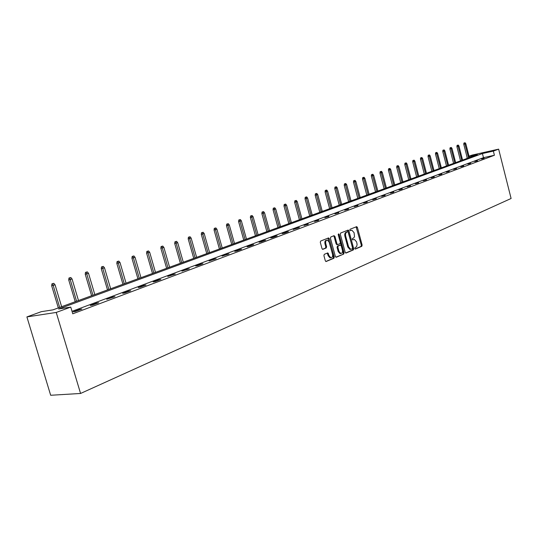<?xml version="1.0" encoding="UTF-8"?>
<svg xmlns="http://www.w3.org/2000/svg" width="538" height="538" viewBox="0 0 538 538"><rect width="100%" height="100%" fill="white"/><g stroke="black" fill="none" stroke-linecap="round" stroke-linejoin="round"><path stroke-width="0.81" d="M354.777 248.549L355.389 249.06L361.798 246.317L362.135 245.086L357.393 227.406L356.707 226.639L350.063 229.255L349.821 230.123L350.305 230.667L351.865 230.21L354.085 232.685L354.508 236.633L353.796 237.87L352.545 238.475L352.303 239.349L352.78 239.881L354.387 239.417L356.546 241.865L357.118 244.434L356.613 246.653L355.019 247.682L354.777 248.549M324.286 254.313L323.91 255.617L325.315 260.789L325.994 261.562L333.89 258.267L334.253 256.976L329.296 238.704L328.584 237.91L320.668 241.031L320.292 242.322L321.993 248.59L322.699 249.376L326.236 247.984L326.613 246.693L325.772 243.606C325.416 241.454 325.941 240.284 327.346 240.089L329.243 242.194L332.511 254.239C332.861 256.438 332.316 257.615 330.87 257.769L329.054 255.698L327.824 252.907L324.286 254.313M70.754 307.09L56.234 312.444L80.572 393.466L511.1 198.488L498.645 149.147L493.353 151.104L482.431 153.538L58.588 308.98L70.754 307.09L72.758 313.802L494.409 155.26L493.353 151.104M345.194 252.309L346.082 253.048L353.365 249.928L353.708 248.677L348.9 230.822L348.2 230.049L340.675 233.015L340.319 234.272L345.194 252.309M335.86 257.204L343.742 254.044L336.29 257.238L335.376 256.498L330.426 238.247L330.796 236.976L334.031 235.678L334.28 236.552M333.607 235.846L334.132 236.579L334.939 236.431L334.031 235.678M334.939 236.431L336.936 243.801L337.629 244.582L339.962 243.674L340.319 242.409L338.254 234.77L338.644 233.862L339.135 234.413L344.098 252.779L343.742 254.044M469.096 156.518L477.394 154.668L53.02 309.848L41.325 311.67L26.9 316.916L50.673 395.269L80.572 393.466M494.409 155.26L483.48 157.668L72.018 311.334M484.065 158.037L481.503 158.992L484.133 158.293M477.367 160.546L474.751 161.521L477.428 160.808M470.528 163.108L467.858 164.103L470.595 163.37M463.548 165.717L460.824 166.733L463.615 165.986M456.426 168.381L453.648 169.423L456.493 168.65M449.156 171.104L446.318 172.167L449.223 171.373M441.732 173.882L438.833 174.971L441.799 174.157M434.146 176.72L431.187 177.829L434.22 177.002M426.405 179.618L423.379 180.755L426.479 179.9M418.49 182.584L415.403 183.74L418.564 182.866M410.407 185.61L407.246 186.794L410.481 185.892M402.142 188.704L398.914 189.914L402.216 188.993M393.688 191.871L390.386 193.102L393.762 192.16M385.047 195.106L381.671 196.37L385.121 195.402M376.203 198.414L372.747 199.706L376.284 198.71M367.158 201.797L363.621 203.122L367.239 202.1M357.898 205.267L354.273 206.619L357.978 205.57M348.416 208.818L344.71 210.203L348.496 209.127M338.705 212.449L334.912 213.868L338.792 212.759M328.758 216.175L324.871 217.628L328.846 216.491M318.57 219.988L314.582 221.481L318.657 220.304M308.126 223.895L304.037 225.429L308.213 224.218M297.413 227.904L293.223 229.477L299.417 227.52L297.413 227.904L297.507 228.233M286.431 232.019L282.134 233.626L284.145 233.243L288.442 231.629L286.431 232.019L286.525 232.349M275.16 236.236L270.749 237.89L272.766 237.507L277.178 235.852L275.16 236.236L275.254 236.572M263.6 240.567L259.067 242.261L261.091 241.878L265.617 240.183L263.6 240.567L263.694 240.903M251.723 245.012L247.07 246.754L249.101 246.377L253.748 244.635L251.723 245.012L251.818 245.355M239.531 249.578L234.75 251.367L236.781 250.99L241.562 249.202L239.531 249.578L239.625 249.921M227.002 254.266L222.093 256.101L229.033 253.896L227.002 254.266L227.103 254.615M214.124 259.087L209.08 260.977L216.162 258.717L214.124 259.087L214.225 259.444M200.889 264.037L195.697 265.98L197.735 265.624L202.927 263.681L200.889 264.037L200.99 264.4M187.271 269.135L181.931 271.139L189.315 268.778L187.271 269.135L187.379 269.504M173.263 274.38L167.762 276.438L175.307 274.03L173.263 274.38L173.37 274.757M158.838 279.78L153.182 281.899L155.226 281.556L160.882 279.43L158.838 279.78L158.952 280.157M143.989 285.342L138.158 287.521L140.203 287.184L146.033 284.999L143.989 285.342L144.103 285.725M128.69 291.065L122.677 293.318L124.722 292.988L130.727 290.735L128.69 291.065L128.804 291.455M112.913 296.969L106.719 299.289L114.957 296.646L112.913 296.969L113.034 297.366M96.652 303.062L90.263 305.45L92.294 305.14L98.689 302.739L96.652 303.062L96.773 303.459M79.873 309.343L73.276 311.811L75.307 311.502L81.904 309.034L79.873 309.343L79.994 309.747M467.085 158.434L466.997 156.955M469.015 156.215L472.129 155.085L498.645 149.147M26.9 316.916L56.234 312.444M483.48 157.668L482.431 153.538M352.585 239.807L352.955 239.652M350.124 230.6L350.48 230.452M355.046 249L360.998 246.451L361.334 245.22L356.095 226.841M345.665 253.015L352.558 250.062L352.901 248.812L347.588 230.244M352.316 248.832L352.558 247.951L348.335 232.261L347.844 231.723L346.815 232.1C345.672 232.779 345.295 234.111 345.692 236.095L348.597 246.861L350.736 249.309L352.316 248.832M347.03 231.865L347.716 231.744M350.689 249.316L349.935 249.444L347.797 246.996L344.892 236.236C344.488 234.252 344.865 232.927 346.015 232.248L346.909 231.885M334.132 236.579L336.129 243.943L337.064 244.676M342.935 254.178L343.291 252.914L338.227 234.306M339.001 251.441L340.81 253.499C342.202 253.331 342.726 252.174 342.376 250.015L341.24 245.826L340.554 245.052L338.227 245.96L337.864 247.231L339.001 251.441L338.194 251.576L339.996 253.633L340.675 253.519M339.727 245.187L340.339 245.086M338.194 251.576L337.057 247.372L337.42 246.101L339.532 245.22M330.789 257.783L330.063 257.904L328.247 255.832L327.191 253.102M326.687 240.204L326.539 240.23C325.134 240.425 324.609 241.596 324.959 243.748L325.772 243.606M322.518 249.316L325.429 248.126L325.799 246.834L324.959 243.748M325.813 261.502L333.083 258.395L333.446 257.11L327.958 238.112M465.081 142.731L463.931 143.047L465.081 142.731L465.814 143.68L463.749 144.251L467.354 158.34M464.644 142.879L468.591 157.883M465.814 143.68L469.371 157.6M463.749 144.251L463.931 143.047M458.235 145.072L457.071 145.394L458.235 145.072L458.975 146.033L456.89 146.605L460.535 160.835M457.791 145.226L461.786 160.378M458.975 146.033L462.572 160.089M456.89 146.605L457.071 145.394M451.248 147.459L450.077 147.782L451.248 147.459L452.001 148.427L449.889 149.006L453.581 163.377M450.797 147.614L454.839 162.913M452.001 148.427L455.646 162.617M449.889 149.006L450.077 147.782M444.119 149.894L442.935 150.223L444.119 149.894L444.879 150.875L442.747 151.46L446.493 165.966M443.662 150.055L447.75 165.509M444.879 150.875L448.571 165.206M442.747 151.46L442.935 150.223M436.849 152.382L435.652 152.711L436.849 152.382L437.616 153.37L435.464 153.962L439.25 168.616M436.379 152.543L440.514 168.152M437.616 153.37L441.355 167.843M435.464 153.962L435.652 152.711M429.425 154.917L428.214 155.253L429.425 154.917L430.205 155.919L428.026 156.518L431.866 171.313M428.947 155.085L433.137 170.849M430.205 155.919L433.991 170.539M428.026 156.518L428.214 155.253M421.846 157.513L420.622 157.849L421.846 157.513L422.633 158.515L420.434 159.12L424.321 174.077M421.355 157.681L425.598 173.606M422.633 158.515L426.473 173.29M420.434 159.12L420.622 157.849M414.112 160.156L412.875 160.499L414.112 160.156L414.906 161.171L412.68 161.783L416.62 176.888M413.608 160.324L417.905 176.424M414.906 161.171L418.799 176.094M412.68 161.783L412.875 160.499M406.21 162.859L404.959 163.202L406.21 162.859L407.01 163.882L404.764 164.507L408.759 179.766M405.692 163.034L410.043 179.295M407.01 163.882L410.958 178.959M404.764 164.507L404.959 163.202M398.133 165.617L396.869 165.966L398.133 165.617L398.947 166.652L396.674 167.284L400.723 182.705M397.609 165.798L402.014 182.234M398.947 166.652L402.949 181.891M396.674 167.284L396.869 165.966M389.889 168.434L388.604 168.791L389.889 168.434L390.709 169.483L388.409 170.122L392.518 185.704M389.351 168.623L393.809 185.233M390.709 169.483L394.764 184.884M388.409 170.122L388.604 168.791M381.455 171.319L380.158 171.676L381.455 171.319L382.289 172.382L379.962 173.021L384.125 188.771M380.911 171.508L385.43 188.3M382.289 172.382L386.405 187.937M379.962 173.021L380.158 171.676M372.834 174.265L371.523 174.628L372.834 174.265L373.681 175.334L371.321 175.987L375.551 191.911M372.276 174.46L376.856 191.434M373.681 175.334L377.858 191.064M371.321 175.987L371.523 174.628M364.024 177.278L362.699 177.641L364.024 177.278L364.878 178.36L362.491 179.019L366.781 195.112M363.453 177.473L368.093 194.635M364.878 178.36L369.115 194.265M362.491 179.019L362.699 177.641M355.006 180.358L353.668 180.728L355.006 180.358L355.874 181.454L353.459 182.12L357.817 198.394M354.421 180.56L359.128 197.917M355.874 181.454L360.171 197.533M353.459 182.12L353.668 180.728M345.786 183.512L344.428 183.888L345.786 183.512L346.667 184.621L344.219 185.294L348.637 201.75M345.188 183.714L349.956 201.266M346.667 184.621L351.025 200.876M344.219 185.294L344.428 183.888M336.351 186.74L334.972 187.116L336.351 186.74L337.239 187.856L334.764 188.542L339.249 205.18M335.739 186.948L340.574 204.702M337.239 187.856L341.664 204.299M334.764 188.542L334.972 187.116M326.687 190.042L325.295 190.425L326.687 190.042L327.595 191.172L325.087 191.864L329.639 208.697M326.062 190.257L330.964 208.213M327.595 191.172L332.087 207.803M325.087 191.864L325.295 190.425M316.801 193.424L315.389 193.808L316.801 193.424L317.716 194.568L315.181 195.267L319.801 212.295M316.156 193.64L321.132 211.811M317.716 194.568L322.275 211.387M315.181 195.267L315.389 193.808M306.667 196.881L305.241 197.278L306.667 196.881L307.595 198.045L305.026 198.751L309.727 215.98M306.008 197.11L311.058 215.489M307.595 198.045L312.235 215.066M305.026 198.751L305.241 197.278M296.29 200.432L294.844 200.829L296.29 200.432L297.232 201.602L294.629 202.322L299.404 219.753M295.618 200.661L300.742 219.262M297.232 201.602L301.946 218.825M294.629 202.322L294.844 200.829M285.658 204.07L284.192 204.474L285.658 204.07L286.613 205.254L283.977 205.98L288.825 223.62M284.965 204.305L290.164 223.136M286.613 205.254L291.401 222.678M283.977 205.98L284.192 204.474M274.757 207.796L273.27 208.206L274.757 207.796L275.725 208.993L273.055 209.733L277.985 227.587M274.044 208.038L279.323 227.097M275.725 208.993L280.587 226.632M273.055 209.733L273.27 208.206M263.58 211.616L262.073 212.033L263.58 211.616L264.561 212.826L261.851 213.579L266.861 231.656M262.853 211.864L268.213 231.158M264.561 212.826L269.504 230.688M261.851 213.579L262.073 212.033M252.114 215.536L250.587 215.953L252.114 215.536L253.109 216.76L250.365 217.52L255.463 235.826M251.367 215.792L256.808 235.328M253.109 216.76L258.139 234.844M250.365 217.52L250.587 215.953M240.345 219.558L238.798 219.981L240.345 219.558L241.36 220.802L238.576 221.569L243.761 240.103M239.578 219.82L245.113 239.605M241.36 220.802L246.478 239.107M238.576 221.569L238.798 219.981M228.273 223.687L226.7 224.117L228.273 223.687L229.302 224.945L226.478 225.725L231.75 244.494M227.487 223.956L233.102 243.996M229.302 224.945L234.507 243.485M226.478 225.725L226.7 224.117M215.873 227.924L214.279 228.361L215.873 227.924L216.915 229.201L214.057 229.988L219.423 249M215.066 228.199L220.775 248.509M216.915 229.201L222.214 247.978M214.057 229.988L214.279 228.361M203.135 232.275L201.521 232.725L203.135 232.275L204.198 233.566L201.293 234.373L206.76 253.633M202.308 232.557L208.112 253.136M204.198 233.566L209.591 252.598M201.293 234.373L201.521 232.725M190.049 236.747L188.414 237.204L190.049 236.747L191.131 238.058L188.186 238.872L193.747 258.388M189.201 237.043L195.106 257.89M191.131 238.058L196.626 257.339M188.186 238.872L188.414 237.204M176.599 241.347L174.937 241.804L176.599 241.347L177.701 242.672L174.709 243.499L180.378 263.277M175.724 241.649L181.73 262.786M177.701 242.672L183.297 262.214M174.709 243.499L174.937 241.804M162.772 246.074L161.084 246.545L162.772 246.074L163.888 247.419L160.849 248.26L166.625 268.307M161.871 246.384L167.984 267.81M163.888 247.419L169.591 267.225M160.849 248.26L161.084 246.545M148.542 250.937L146.834 251.414L148.542 250.937L149.678 252.302L146.598 253.156L152.483 273.479M147.62 251.253L153.834 272.981M149.678 252.302L155.489 272.383M146.598 253.156L146.834 251.414M133.901 255.947L132.166 256.424L133.901 255.947L135.058 257.325L131.924 258.193L137.93 278.798M132.953 256.27L139.281 278.307M135.058 257.325L140.983 277.682M131.924 258.193L132.166 256.424M118.831 261.098L117.062 261.589L118.831 261.098L120.001 262.497L116.82 263.378L122.946 284.279M117.849 261.434L124.298 283.788M120.001 262.497L126.047 283.149M116.82 263.378L117.062 261.589M103.303 266.404L101.507 266.902L103.303 266.404L104.5 267.823L101.265 268.718L107.513 289.921M102.294 266.747L108.858 289.431M104.5 267.823L110.667 288.772M101.265 268.718L101.507 266.902M87.311 271.872L85.481 272.376L87.311 271.872L88.521 273.311L85.239 274.225L91.615 295.739M86.268 272.228L92.96 295.248M88.521 273.311L94.816 294.568M85.239 274.225L85.481 272.376M70.814 277.507L68.958 278.025L70.814 277.507L72.058 278.973L68.716 279.894L75.226 301.731M69.745 277.877L76.564 301.24M72.058 278.973L78.481 300.54M68.716 279.894L68.958 278.025M53.807 283.324L51.917 283.849L53.807 283.324L55.071 284.81L51.675 285.752L58.326 307.911M52.697 283.701L59.651 307.427M55.071 284.81L61.628 306.7M51.675 285.752L51.917 283.849M356.6 227.554L357.393 227.406M361.334 245.22L362.135 245.086M360.998 246.451L361.798 246.317M348.099 230.97L348.9 230.822M352.901 248.812L353.708 248.677M352.558 250.062L353.365 249.928M346.015 232.248L346.815 232.1M344.892 236.236L345.692 236.095M347.797 246.996L348.597 246.861M336.129 243.943L336.936 243.801M337.037 244.689L337.656 244.582M338.328 234.561L339.135 234.413M343.291 252.914L344.098 252.779M337.42 246.101L338.227 245.96M337.057 247.372L337.864 247.231M327.703 253.822L328.51 253.687M328.247 255.832L329.054 255.698M325.799 246.834L326.613 246.693M325.429 248.126L326.236 247.984M328.489 238.845L329.296 238.704M333.446 257.11L334.253 256.976M333.083 258.395L333.89 258.267M349.935 249.444L350.736 249.309M336.822 244.723L337.629 244.582M339.996 253.633L340.81 253.499M330.063 257.904L330.87 257.769"/></g></svg>
